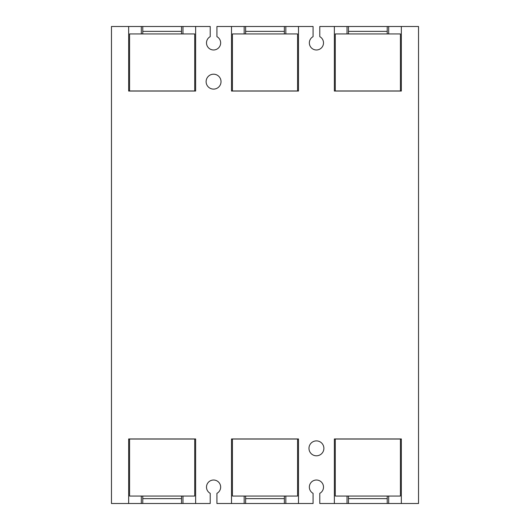 <?xml version="1.0" encoding="UTF-8"?>
<svg xmlns="http://www.w3.org/2000/svg" width="530" height="530" viewBox="0 0 530 530"><rect width="100%" height="100%" fill="white"/><g stroke="black" fill="none" stroke-linecap="round" stroke-linejoin="round"><path stroke-width="0.79" d="M244.164 503.5L231.511 503.5L231.511 438.959L298.489 438.959L298.489 503.5L244.164 503.5L244.164 496.047M285.836 503.5L285.836 496.047M141.311 503.5L128.657 503.5L128.657 438.959L195.636 438.959L195.636 503.5L141.311 503.5L141.311 496.047M182.982 503.5L182.982 496.047M347.017 503.5L334.364 503.5L334.364 438.959L401.342 438.959L401.342 503.5L347.017 503.5L347.017 496.047M388.689 503.5L388.689 496.047M244.164 26.5L298.489 26.5L298.489 91.047L231.511 91.047L231.511 26.5L244.164 26.5L244.164 33.953M285.836 26.5L285.836 33.953M347.017 26.5L401.342 26.5L401.342 91.047L334.364 91.047L334.364 26.5L347.017 26.5L347.017 33.953M388.689 26.5L388.689 33.953M298.489 503.5L313.071 503.5L313.071 493.337A7.082 7.082 0 0 1 316.423 480.021A7.082 7.082 0 0 1 319.782 493.337L319.782 503.5L334.364 503.5M231.511 503.5L216.929 503.5L216.929 493.337A7.082 7.082 0 0 0 213.577 480.021A7.082 7.082 0 0 0 210.218 493.337L210.218 503.5L195.636 503.5M128.657 503.5L111.466 503.5L111.466 26.5L141.311 26.5L141.311 33.953M401.342 503.5L418.534 503.5L418.534 26.5L401.342 26.5M206.117 81.653A7.453 7.453 0 0 1 213.577 74.2A7.453 7.453 0 0 1 221.023 81.653A7.453 7.453 0 0 1 213.577 89.106A7.453 7.453 0 0 1 206.117 81.653M308.977 448.347A7.453 7.453 0 0 1 316.423 440.894A7.453 7.453 0 0 1 323.883 448.347A7.453 7.453 0 0 1 316.423 455.8A7.453 7.453 0 0 1 308.977 448.347M141.311 26.5L210.218 26.5L210.218 36.663A7.082 7.082 0 0 0 213.577 49.979A7.082 7.082 0 0 0 216.929 36.663L216.929 26.5L231.511 26.5M298.489 26.5L313.071 26.5L313.071 36.663A7.082 7.082 0 0 0 316.423 49.979A7.082 7.082 0 0 0 319.782 36.663L319.782 26.5L334.364 26.5M195.636 26.5L195.636 91.047L128.657 91.047L128.657 26.5M182.982 26.5L182.982 33.953M129.578 90.968L194.715 90.968L194.715 33.953L129.578 33.953L129.578 90.968M181.525 33.953L181.525 26.5L142.769 26.5L142.769 33.953M232.431 90.968L297.569 90.968L297.569 33.953L232.431 33.953L232.431 90.968M284.378 33.953L284.378 26.5L245.622 26.5L245.622 33.953M335.285 90.968L400.422 90.968L400.422 33.953L335.285 33.953L335.285 90.968M387.231 33.953L387.231 26.5L348.475 26.5L348.475 33.953M194.715 439.032L129.578 439.032L129.578 496.047L194.715 496.047L194.715 439.032M142.769 496.047L142.769 503.5L181.525 503.5L181.525 496.047M297.569 439.032L232.431 439.032L232.431 496.047L297.569 496.047L297.569 439.032M245.622 496.047L245.622 503.5L284.378 503.5L284.378 496.047M400.422 439.032L335.285 439.032L335.285 496.047L400.422 496.047L400.422 439.032M348.475 496.047L348.475 503.5L387.231 503.5L387.231 496.047M142.769 31.343L181.525 31.343M245.622 31.343L284.378 31.343M348.475 31.343L387.231 31.343M181.525 498.657L142.769 498.657M284.378 498.657L245.622 498.657M387.231 498.657L348.475 498.657"/></g></svg>
